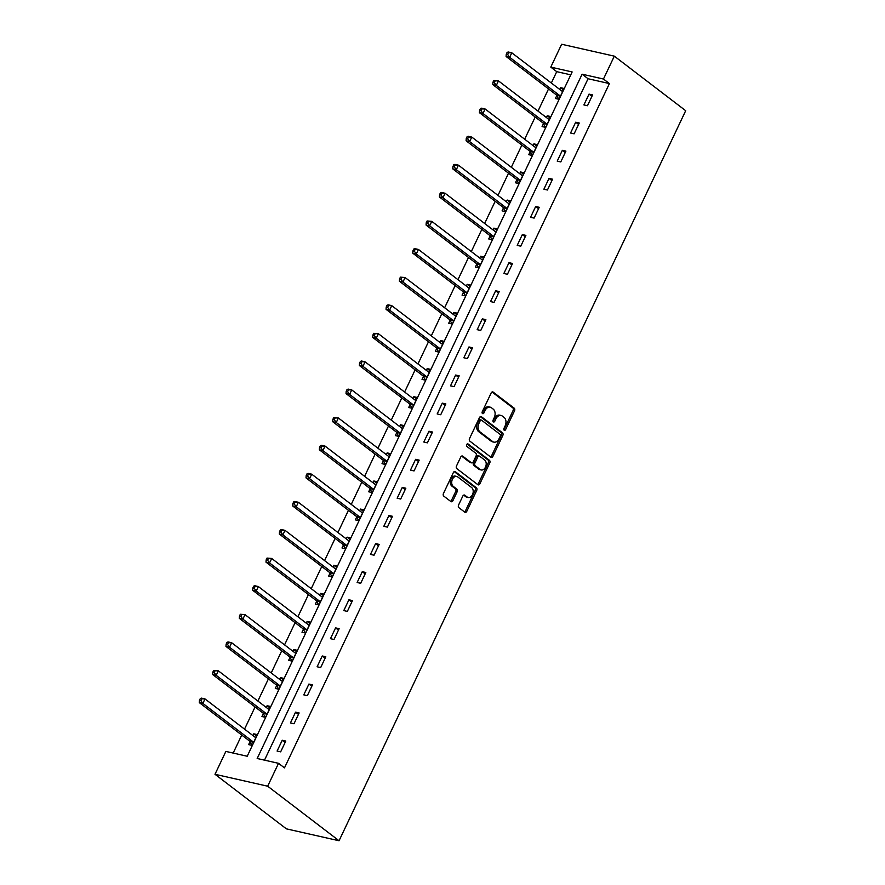 <?xml version="1.0" encoding="UTF-8"?>
<svg xmlns="http://www.w3.org/2000/svg" width="885" height="885" viewBox="0 0 885 885"><rect width="100%" height="100%" fill="white"/><g stroke="black" fill="none" stroke-linecap="round" stroke-linejoin="round"><path stroke-width="1.33" d="M504.196 430.221A1.405 0.985 102.7 0 0 505.601 429.601L514.528 410.817A2.002 1.405 102.7 0 0 514.196 408.162L493.177 392.099A2.002 1.405 102.7 0 0 492.779 391.911A2.002 1.405 102.7 0 0 491.164 392.973L482.248 411.757A1.405 0.985 102.7 0 0 483.885 413.007L485.035 410.574A6.416 4.491 102.7 0 1 490.19 407.166A6.416 4.491 102.7 0 1 491.463 407.775L493.21 409.113A6.416 4.491 102.7 0 1 494.261 417.62L493.111 420.054A1.405 0.985 102.7 0 0 494.748 421.304L495.899 418.87A6.416 4.491 102.7 0 1 501.054 415.474A6.416 4.491 102.7 0 1 502.326 416.072L504.074 417.41A6.416 4.491 102.7 0 1 505.125 425.917L503.974 428.351A1.405 0.985 102.7 0 0 504.196 430.221M503.864 429.734A1.405 0.985 102.7 0 0 504.184 429.28L513.101 410.496A2.002 1.405 102.7 0 0 512.769 407.841L492.06 392.011M482.148 413.129A1.405 0.985 102.7 0 0 482.458 412.687L483.619 410.253L485.035 410.574M493.011 421.437A1.405 0.985 102.7 0 0 493.321 420.983L494.472 418.55L495.899 418.87M458.574 505.014A2.002 1.405 102.7 0 0 458.906 507.68L464.802 512.183A2.002 1.405 102.7 0 0 465.2 512.371A2.002 1.405 102.7 0 0 466.804 511.309L476.716 490.456A2.002 1.405 102.7 0 0 476.384 487.79L455.366 471.727A2.002 1.405 102.7 0 0 454.967 471.539A2.002 1.405 102.7 0 0 453.352 472.601L443.451 493.465A2.002 1.405 102.7 0 0 443.783 496.12L450.908 501.563A2.002 1.405 102.7 0 0 451.306 501.751A2.002 1.405 102.7 0 0 452.91 500.689L457.147 491.761A2.002 1.405 102.7 0 0 456.826 489.106L453.286 486.407A5.365 3.75 102.7 0 1 452.102 480.046A5.365 3.75 102.7 0 1 456.715 476.44A5.365 3.75 102.7 0 1 457.777 476.949L471.616 487.524A5.365 3.75 102.7 0 1 472.811 493.874A5.365 3.75 102.7 0 1 468.187 497.481A5.365 3.75 102.7 0 1 467.125 496.983L464.824 495.213A2.002 1.405 102.7 0 0 464.426 495.025A2.002 1.405 102.7 0 0 462.811 496.087L458.574 505.014M278.532 763.324L267.668 786.201L339.055 840.75L685.698 110.713L614.323 56.153L603.459 79.03L582.109 74.196L257.181 758.5L278.532 763.324L284.483 767.87L609.411 83.577L603.459 79.03M490.898 457.213A2.002 1.405 102.7 0 0 491.297 457.401A2.002 1.405 102.7 0 0 492.912 456.339L502.813 435.475A2.002 1.405 102.7 0 0 502.481 432.82L481.462 416.758A2.002 1.405 102.7 0 0 481.075 416.57A2.002 1.405 102.7 0 0 479.46 417.631L469.559 438.484A2.002 1.405 102.7 0 0 469.88 441.15L490.898 457.213M489.759 462.966L479.858 483.818A2.002 1.405 102.7 0 1 478.254 484.891A2.002 1.405 102.7 0 1 477.856 484.703L456.837 468.63A2.002 1.405 102.7 0 1 456.505 465.975L460.742 457.047A2.002 1.405 102.7 0 1 462.357 455.985A2.002 1.405 102.7 0 1 462.755 456.173L471.274 462.689A2.002 1.405 102.7 0 0 471.672 462.877A2.002 1.405 102.7 0 0 473.287 461.815L476.097 455.897A2.002 1.405 102.7 0 0 475.765 453.231L466.893 446.449A1.405 0.985 102.7 0 1 468.065 443.971L489.438 460.311A2.002 1.405 102.7 0 1 489.759 462.966L488.343 462.645L478.431 483.498L479.858 483.818M570.77 74.838L556.731 71.663L550.791 67.116L572.141 71.951L247.214 756.244L225.863 751.42L215 774.286L286.375 828.847L339.055 840.75M609.411 83.577L588.06 78.743L264.493 760.16M589.034 94.12L583.901 104.928L587.463 105.735L592.585 94.927L589.034 94.12L591.921 96.332M575.692 122.219L570.559 133.016L574.122 133.823L579.255 123.015L575.692 122.219L578.58 124.42M562.351 150.306L557.218 161.114L560.78 161.922L565.913 151.114L562.351 150.306L565.238 152.519M549.01 178.394L543.888 189.202L547.439 190.009L552.572 179.201L549.01 178.394L551.908 180.606M535.668 206.493L530.546 217.301L534.097 218.097L539.231 207.3L535.668 206.493L538.567 208.705M522.338 234.58L517.205 245.388L520.767 246.196L525.889 235.388L522.338 234.58L525.225 236.793M508.997 262.679L503.864 273.476L507.426 274.284L512.559 263.476L508.997 262.679L511.884 264.892M495.655 290.767L490.522 301.575L494.084 302.382L499.217 291.574L495.655 290.767L498.543 292.979M482.314 318.865L477.181 329.662L480.743 330.47L485.876 319.662L482.314 318.865L485.212 321.067M468.973 346.953L463.851 357.761L467.402 358.558L472.535 347.761L468.973 346.953L471.871 349.166M455.642 375.041L450.509 385.849L454.071 386.656L459.193 375.848L455.642 375.041L458.53 377.253M442.301 403.14L437.168 413.948L440.73 414.744L445.863 403.947L442.301 403.14L445.188 405.352M428.959 431.227L423.827 442.035L427.389 442.843L432.522 432.035L428.959 431.227L431.847 433.44M415.618 459.326L410.485 470.123L414.047 470.931L419.18 460.123L415.618 459.326L418.516 461.527M402.277 487.414L397.155 498.222L400.706 499.029L405.839 488.221L402.277 487.414L405.175 489.626M388.946 515.512L383.813 526.309L387.376 527.117L392.498 516.309L388.946 515.512L391.834 517.714M375.605 543.6L370.472 554.408L374.034 555.205L379.167 544.408L375.605 543.6L378.492 545.813M362.264 571.688L357.131 582.496L360.693 583.303L365.826 572.495L362.264 571.688L365.151 573.9M348.922 599.787L343.789 610.584L347.351 611.391L352.484 600.583L348.922 599.787L351.821 601.999M335.581 627.874L330.459 638.682L334.01 639.49L339.143 628.682L335.581 627.874L338.479 630.087M322.251 655.973L317.118 666.77L320.68 667.578L325.802 656.77L322.251 655.973L325.138 658.174M308.909 684.061L303.776 694.869L307.338 695.665L312.471 684.868L308.909 684.061L311.797 686.273M295.568 712.148L290.435 722.957L293.997 723.764L299.13 712.956L295.568 712.148L298.455 714.361M282.226 740.247L277.094 751.055L280.656 751.852L285.789 741.055L282.226 740.247L285.125 742.46M556.731 71.663L551.344 83.024M548.534 88.931L538.003 111.112M535.204 117.019L524.661 139.21M521.862 145.118L511.331 167.298M508.521 173.206L497.99 195.397M495.18 201.304L484.648 223.485M481.838 229.392L471.307 251.572M468.508 257.48L457.965 279.671M455.167 285.578L444.635 307.759M441.825 313.666L431.294 335.858M428.484 341.765L417.952 363.945M415.142 369.853L404.611 392.033M401.812 397.94L391.27 420.132M388.471 426.039L377.928 448.219M375.129 454.127L364.598 476.318M361.788 482.225L351.256 504.406M348.447 510.313L337.915 532.505M335.116 538.412L324.574 560.592M321.775 566.5L311.232 588.68M308.434 594.587L297.902 616.779M295.092 622.686L284.561 644.866M281.751 650.774L271.219 672.965M268.42 678.872L257.878 701.053M255.079 706.96L244.537 729.14M241.738 735.048L233.175 753.08M556.809 95.58L555.426 98.489L558.988 99.297L564.121 88.489L560.559 87.681L559.729 89.429M543.467 123.668L542.085 126.577L545.647 127.385L550.78 116.588L547.218 115.78L546.388 117.528M530.137 151.755L528.754 154.676L532.305 155.483L537.438 144.675L533.876 143.868L533.047 145.616M516.796 179.854L515.413 182.764L518.964 183.571L524.097 172.763L520.546 171.967L519.716 173.703M503.454 207.942L502.072 210.862L505.634 211.659L510.756 200.862L507.205 200.054L506.375 201.802M490.113 236.041L488.73 238.95L492.292 239.758L497.425 228.95L493.863 228.142L493.034 229.89M476.772 264.128L475.389 267.049L478.951 267.845L484.084 257.048L480.522 256.241L479.692 257.989M463.441 292.216L462.058 295.136L465.61 295.944L470.743 285.136L467.18 284.328L466.351 286.076M450.1 320.315L448.717 323.224L452.268 324.032L457.401 313.224L453.85 312.427L453.02 314.175M436.759 348.402L435.376 351.323L438.938 352.13L444.06 341.322L440.509 340.515L439.679 342.263M423.417 376.501L422.034 379.411L425.596 380.218L430.729 369.41L427.167 368.614L426.338 370.35M410.076 404.589L408.693 407.509L412.255 408.306L417.388 397.509L413.826 396.701L412.996 398.449M396.745 432.688L395.363 435.597L398.914 436.405L404.047 425.596L400.485 424.789L399.655 426.537M383.404 460.775L382.021 463.685L385.572 464.492L390.705 453.695L387.143 452.888L386.325 454.636M370.063 488.863L368.68 491.783L372.242 492.591L377.364 481.783L373.813 480.975L372.983 482.723M356.721 516.962L355.339 519.871L358.901 520.679L364.034 509.871L360.472 509.074L359.642 510.811M343.38 545.049L341.997 547.97L345.559 548.766L350.692 537.969L347.13 537.162L346.3 538.91M330.05 573.148L328.667 576.058L332.218 576.865L337.351 566.057L333.789 565.249L332.959 566.997M316.708 601.236L315.326 604.156L318.877 604.953L324.01 594.156L320.447 593.348L319.629 595.096M303.367 629.323L301.984 632.244L305.546 633.052L310.668 622.244L307.117 621.436L306.287 623.184M290.026 657.422L288.643 660.332L292.205 661.139L297.338 650.331L293.776 649.535L292.946 651.283M276.684 685.51L275.301 688.43L278.863 689.238L283.997 678.43L280.434 677.622L279.605 679.37M263.354 713.609L261.96 716.518L265.522 717.326L270.655 706.518L267.093 705.721L266.263 707.458M250.012 741.696L248.63 744.617L252.181 745.413L257.314 734.616L253.752 733.809L252.933 735.557M550.791 67.116L561.643 44.25L614.323 56.153M215 774.286L267.668 786.201M588.06 78.743L582.109 74.196M560.559 87.681L563.446 89.894M547.218 115.78L550.116 117.993M533.876 143.868L536.775 146.08M520.546 171.967L523.433 174.168M507.205 200.054L510.092 202.267M493.863 228.142L496.75 230.354M480.522 256.241L483.42 258.453M467.18 284.328L470.079 286.541M453.85 312.427L456.737 314.629M440.509 340.515L443.396 342.727M427.167 368.614L430.055 370.815M413.826 396.701L416.713 398.914M400.485 424.789L403.383 427.001M387.143 452.888L390.042 455.1M373.813 480.975L376.7 483.188M360.472 509.074L363.359 511.276M347.13 537.162L350.017 539.374M333.789 565.249L336.687 567.462M320.447 593.348L323.346 595.561M307.117 621.436L310.004 623.648M293.776 649.535L296.663 651.736M280.434 677.622L283.322 679.835M267.093 705.721L269.991 707.923M253.752 733.809L256.65 736.021M501.054 415.474L499.627 415.142A6.416 4.491 102.7 0 0 494.472 418.55M490.19 407.166L488.763 406.846A6.416 4.491 102.7 0 0 483.619 410.253M490.6 456.981A2.002 1.405 102.7 0 0 491.485 456.018L501.386 435.154A2.002 1.405 102.7 0 0 501.065 432.499L480.345 416.669M500.257 436.172A1.405 0.985 102.7 0 0 500.025 434.314L481.573 420.209A1.405 0.985 102.7 0 0 480.168 420.829L478.951 423.384A6.416 4.491 102.7 0 0 480.002 431.902L492.613 441.538A6.416 4.491 102.7 0 0 493.885 442.135A6.416 4.491 102.7 0 0 499.04 438.739L500.257 436.172M480.157 419.888A1.405 0.985 102.7 0 0 478.752 420.508L480.168 420.829M493.885 442.135L492.469 441.814A6.416 4.491 102.7 0 1 491.197 441.217L478.586 431.581A6.416 4.491 102.7 0 1 477.535 423.063L478.752 420.508M477.546 484.471A2.002 1.405 102.7 0 0 478.431 483.498M461.627 456.085L469.846 462.368A2.002 1.405 102.7 0 0 470.245 462.556L471.672 462.877M467.114 444.016L488.011 459.979L489.438 460.311M480.124 469.448A5.365 3.75 102.7 0 0 481.186 469.957A5.365 3.75 102.7 0 0 485.799 466.351A5.365 3.75 102.7 0 0 484.615 459.99L479.736 456.262A2.002 1.405 102.7 0 0 479.338 456.074A2.002 1.405 102.7 0 0 477.723 457.136L474.913 463.065A2.002 1.405 102.7 0 0 475.245 465.72L480.124 469.448L478.697 469.127A5.365 3.75 102.7 0 0 479.758 469.625L481.186 469.957M478.309 455.941A2.002 1.405 102.7 0 0 477.911 455.753A2.002 1.405 102.7 0 0 476.307 456.815L477.723 457.136M478.697 469.127L473.818 465.399A2.002 1.405 102.7 0 1 473.497 462.744L476.307 456.815M488.343 462.645A2.002 1.405 102.7 0 0 488.011 459.979M468.187 497.481L466.771 497.16A5.365 3.75 102.7 0 1 465.709 496.662L463.696 495.124M456.715 476.44L455.299 476.119A5.365 3.75 102.7 0 0 450.675 479.725A5.365 3.75 102.7 0 0 451.87 486.086L453.286 486.407M450.598 501.33A2.002 1.405 102.7 0 0 451.494 500.368L455.731 491.44A2.002 1.405 102.7 0 0 455.399 488.785L451.87 486.086M464.503 511.95A2.002 1.405 102.7 0 0 465.388 510.988L475.289 490.135A2.002 1.405 102.7 0 0 474.957 487.469L454.248 471.639M562.738 91.409L562.506 91.376A2.047 1.427 -77.3 0 1 562.406 91.365A2.047 1.427 -77.3 0 1 561.997 91.166L511.795 52.801L509.66 57.304L506.098 56.496L556.311 94.861A2.047 1.427 -77.3 0 1 556.687 95.337L558.701 99.231M562.904 91.044L561.643 90.901M507.691 54.527L508.543 52.724L507.116 52.403L506.264 54.206L507.691 54.527L509.66 57.304L559.862 95.668A2.047 1.427 -77.3 0 1 560.249 96.144L560.371 96.377M507.116 52.403L508.244 51.994L511.795 52.801L508.543 52.724M506.098 56.496L506.264 54.206M549.397 119.497L549.165 119.475A2.047 1.427 -77.3 0 1 549.065 119.453A2.047 1.427 -77.3 0 1 548.667 119.265L498.465 80.889L496.319 85.391L492.768 84.595L542.97 122.96A2.047 1.427 -77.3 0 1 543.346 123.424L545.359 127.318M549.563 119.143L548.313 118.988M494.35 82.626L495.202 80.823L493.786 80.502L492.923 82.294L494.35 82.626L496.319 85.391L546.521 123.767A2.047 1.427 -77.3 0 1 546.908 124.232L547.03 124.475M493.786 80.502L498.465 80.889L495.202 80.823M492.768 84.595L492.923 82.294M536.056 147.585L535.834 147.563A2.047 1.427 -77.3 0 1 535.724 147.541A2.047 1.427 -77.3 0 1 535.325 147.352L485.124 108.988L482.978 113.49L479.427 112.683L529.628 151.047A2.047 1.427 -77.3 0 1 530.004 151.523L532.029 155.417M536.221 147.231L534.971 147.087M481.009 110.713L481.86 108.91L480.444 108.589L479.581 110.393L481.009 110.713L482.978 113.49L533.19 151.855A2.047 1.427 -77.3 0 1 533.567 152.32L533.688 152.563M480.444 108.589L481.562 108.18L485.124 108.988L481.86 108.91M479.427 112.683L479.581 110.393M522.714 175.684L522.493 175.65A2.047 1.427 -77.3 0 1 522.393 175.639A2.047 1.427 -77.3 0 1 521.984 175.44L471.782 137.075L469.647 141.578L466.085 140.77L516.287 179.146A2.047 1.427 -77.3 0 1 516.674 179.611L518.687 183.505M522.88 175.33L521.63 175.175M467.667 138.801L468.53 137.009L467.103 136.688L466.251 138.48L467.667 138.801L469.647 141.578L519.849 179.943A2.047 1.427 -77.3 0 1 520.225 180.418L520.358 180.662M467.103 136.688L468.22 136.268L471.782 137.075L468.53 137.009M466.085 140.77L466.251 138.48M509.373 203.771L509.152 203.749A2.047 1.427 -77.3 0 1 509.052 203.727A2.047 1.427 -77.3 0 1 508.643 203.539L458.441 165.174L456.306 169.677L452.744 168.869L502.945 207.234A2.047 1.427 -77.3 0 1 503.333 207.709L505.346 211.603M509.55 203.417L508.289 203.262M454.337 166.9L455.189 165.097L453.762 164.776L452.91 166.579L454.337 166.9L456.306 169.677L506.508 208.041A2.047 1.427 -77.3 0 1 506.895 208.506L507.016 208.749M453.762 164.776L454.879 164.367L458.441 165.174L455.189 165.097M452.744 168.869L452.91 166.579M496.042 231.87L495.81 231.837A2.047 1.427 -77.3 0 1 495.711 231.826A2.047 1.427 -77.3 0 1 495.301 231.627L445.1 193.262L442.965 197.764L439.402 196.957L489.604 235.333A2.047 1.427 -77.3 0 1 489.991 235.797L492.005 239.691M496.208 231.505L494.947 231.361M440.995 194.988L441.847 193.184L440.42 192.864L439.568 194.667L440.995 194.988L442.965 197.764L493.166 236.129A2.047 1.427 -77.3 0 1 493.553 236.605L493.675 236.837M440.42 192.864L441.549 192.454L445.1 193.262L441.847 193.184M439.402 196.957L439.568 194.667M482.701 259.958L482.469 259.936A2.047 1.427 -77.3 0 1 482.369 259.913A2.047 1.427 -77.3 0 1 481.971 259.725L431.769 221.35L429.623 225.852L426.072 225.055L476.274 263.42A2.047 1.427 -77.3 0 1 476.65 263.885L478.663 267.79M482.867 259.604L481.617 259.449M427.654 223.086L428.506 221.283L427.09 220.962L426.227 222.766L427.654 223.086L429.623 225.852L479.825 264.228A2.047 1.427 -77.3 0 1 480.212 264.692L480.334 264.936M427.09 220.962L431.769 221.35L428.506 221.283M426.072 225.055L426.227 222.766M469.36 288.056L469.138 288.023A2.047 1.427 -77.3 0 1 469.028 288.001A2.047 1.427 -77.3 0 1 468.63 287.813L418.428 249.448L416.282 253.951L412.731 253.143L462.932 291.508A2.047 1.427 -77.3 0 1 463.309 291.984L465.333 295.878M469.526 287.691L468.276 287.548M414.313 251.174L415.165 249.371L413.749 249.05L412.886 250.853L414.313 251.174L416.282 253.951L466.495 292.315A2.047 1.427 -77.3 0 1 466.871 292.791L466.992 293.023M413.749 249.05L414.866 248.641L418.428 249.448L415.165 249.371M412.731 253.143L412.886 250.853M456.018 316.144L455.797 316.111A2.047 1.427 -77.3 0 1 455.698 316.1A2.047 1.427 -77.3 0 1 455.288 315.912L405.087 277.536L402.952 282.038L399.389 281.231L449.591 319.607A2.047 1.427 -77.3 0 1 449.978 320.071L451.992 323.965M456.184 315.79L454.934 315.635M400.971 279.262L401.834 277.47L400.407 277.149L399.555 278.941L400.971 279.262L402.952 282.038L453.153 320.414A2.047 1.427 -77.3 0 1 453.529 320.879L453.662 321.122M400.407 277.149L405.087 277.536L401.834 277.47M399.389 281.231L399.555 278.941M442.677 344.232L442.456 344.21A2.047 1.427 -77.3 0 1 442.356 344.188A2.047 1.427 -77.3 0 1 441.947 343.999L391.745 305.635L389.61 310.137L386.048 309.33L436.25 347.694A2.047 1.427 -77.3 0 1 436.637 348.17L438.65 352.064M442.854 343.878L441.593 343.734M387.641 307.36L388.493 305.557L387.066 305.236L386.214 307.04L387.641 307.36L389.61 310.137L439.812 348.502A2.047 1.427 -77.3 0 1 440.199 348.967L440.321 349.21M387.066 305.236L388.183 304.827L391.745 305.635L388.493 305.557M386.048 309.33L386.214 307.04M429.347 372.331L429.114 372.297A2.047 1.427 -77.3 0 1 429.015 372.286A2.047 1.427 -77.3 0 1 428.606 372.087L378.404 333.722L376.269 338.225L372.707 337.417L422.908 375.793A2.047 1.427 -77.3 0 1 423.295 376.258L425.309 380.152M429.513 371.977L428.251 371.822M374.3 335.448L375.151 333.656L373.724 333.324L372.873 335.127L374.3 335.448L376.269 338.225L426.47 376.59A2.047 1.427 -77.3 0 1 426.858 377.065L426.979 377.298M373.724 333.324L378.404 333.722L375.151 333.656M372.707 337.417L372.873 335.127M416.005 400.418L415.773 400.396A2.047 1.427 -77.3 0 1 415.673 400.374A2.047 1.427 -77.3 0 1 415.275 400.186L365.062 361.821L362.927 366.313L359.376 365.516L409.578 403.881A2.047 1.427 -77.3 0 1 409.954 404.345L411.967 408.25M416.171 400.064L414.921 399.909M360.958 363.547L361.81 361.744L360.394 361.423L359.531 363.226L360.958 363.547L362.927 366.313L413.129 404.688A2.047 1.427 -77.3 0 1 413.516 405.153L413.638 405.396M360.394 361.423L361.511 361.014L365.062 361.821L361.81 361.744M359.376 365.516L359.531 363.226M402.664 428.517L402.443 428.484A2.047 1.427 -77.3 0 1 402.332 428.473A2.047 1.427 -77.3 0 1 401.934 428.274L351.732 389.909L349.586 394.411L346.035 393.604L396.237 431.969A2.047 1.427 -77.3 0 1 396.613 432.444L398.637 436.338M402.83 428.152L401.58 428.008M347.617 391.635L348.469 389.831L347.053 389.511L346.19 391.314L347.617 391.635L349.586 394.411L399.799 432.776A2.047 1.427 -77.3 0 1 400.175 433.252L400.297 433.484M347.053 389.511L348.17 389.101L351.732 389.909L348.469 389.831M346.035 393.604L346.19 391.314M389.323 456.605L389.101 456.583A2.047 1.427 -77.3 0 1 389.002 456.56A2.047 1.427 -77.3 0 1 388.592 456.372L338.391 417.997L336.256 422.499L332.694 421.702L382.895 460.067A2.047 1.427 -77.3 0 1 383.282 460.532L385.296 464.426M389.488 456.251L388.238 456.096M334.276 419.733L335.138 417.93L333.711 417.609L332.86 419.401L334.276 419.733L336.256 422.499L386.457 460.875A2.047 1.427 -77.3 0 1 386.834 461.339L386.966 461.583M333.711 417.609L338.391 417.997L335.138 417.93M332.694 421.702L332.86 419.401M375.981 484.692L375.76 484.67A2.047 1.427 -77.3 0 1 375.66 484.648A2.047 1.427 -77.3 0 1 375.251 484.46L325.049 446.095L322.914 450.598L319.352 449.79L369.554 488.155A2.047 1.427 -77.3 0 1 369.941 488.631L371.954 492.525M376.158 484.338L374.897 484.195M320.934 447.821L321.797 446.018L320.37 445.697L319.518 447.5L320.934 447.821L322.914 450.598L373.116 488.962A2.047 1.427 -77.3 0 1 373.503 489.427L373.625 489.67M320.37 445.697L321.487 445.288L325.049 446.095L321.797 446.018M319.352 449.79L319.518 447.5M362.64 512.791L362.419 512.758A2.047 1.427 -77.3 0 1 362.319 512.747A2.047 1.427 -77.3 0 1 361.91 512.548L311.708 474.183L309.573 478.685L306.011 477.878L356.212 516.254A2.047 1.427 -77.3 0 1 356.6 516.718L358.613 520.612M362.817 512.437L361.556 512.282M307.604 475.909L308.456 474.117L307.029 473.796L306.177 475.588L307.604 475.909L309.573 478.685L359.775 517.05A2.047 1.427 -77.3 0 1 360.162 517.526L360.284 517.769M307.029 473.796L308.157 473.375L311.708 474.183L308.456 474.117M306.011 477.878L306.177 475.588M349.309 540.879L349.077 540.857A2.047 1.427 -77.3 0 1 348.978 540.835A2.047 1.427 -77.3 0 1 348.579 540.647L298.367 502.282L296.232 506.784L292.681 505.977L342.882 544.341A2.047 1.427 -77.3 0 1 343.258 544.817L345.272 548.711M349.475 540.525L348.225 540.37M294.262 504.007L295.114 502.204L293.687 501.883L292.835 503.687L294.262 504.007L296.232 506.784L346.433 545.149A2.047 1.427 -77.3 0 1 346.82 545.614L346.942 545.857M293.687 501.883L294.816 501.474L298.367 502.282L295.114 502.204M292.681 505.977L292.835 503.687M335.968 568.978L335.747 568.944A2.047 1.427 -77.3 0 1 335.636 568.933A2.047 1.427 -77.3 0 1 335.238 568.734L285.036 530.369L282.89 534.872L279.339 534.064L329.541 572.44A2.047 1.427 -77.3 0 1 329.917 572.905L331.941 576.799M336.134 568.624L334.884 568.469M280.921 532.095L281.773 530.292L280.357 529.971L279.494 531.774L280.921 532.095L282.89 534.872L333.103 573.237A2.047 1.427 -77.3 0 1 333.479 573.712L333.601 573.945M280.357 529.971L281.474 529.562L285.036 530.369L281.773 530.292M279.339 534.064L279.494 531.774M322.627 597.065L322.405 597.043A2.047 1.427 -77.3 0 1 322.306 597.021A2.047 1.427 -77.3 0 1 321.897 596.833L271.695 558.457L269.56 562.96L265.998 562.163L316.199 600.528A2.047 1.427 -77.3 0 1 316.587 600.992L318.6 604.897M322.793 596.711L321.543 596.556M267.58 560.194L268.443 558.391L267.016 558.07L266.164 559.873L267.58 560.194L269.56 562.96L319.762 601.335A2.047 1.427 -77.3 0 1 320.138 601.8L320.27 602.043M267.016 558.07L271.695 558.457L268.443 558.391M265.998 562.163L266.164 559.873M309.285 625.164L309.064 625.131A2.047 1.427 -77.3 0 1 308.965 625.109A2.047 1.427 -77.3 0 1 308.555 624.921L258.354 586.556L256.219 591.058L252.656 590.251L302.858 628.615A2.047 1.427 -77.3 0 1 303.245 629.091L305.259 632.985M309.462 624.799L308.201 624.655M254.238 588.282L255.101 586.478L253.674 586.158L252.822 587.961L254.238 588.282L256.219 591.058L306.42 629.423A2.047 1.427 -77.3 0 1 306.807 629.899L306.929 630.131M253.674 586.158L254.791 585.748L258.354 586.556L255.101 586.478M252.656 590.251L252.822 587.961M295.944 653.252L295.723 653.218A2.047 1.427 -77.3 0 1 295.623 653.207A2.047 1.427 -77.3 0 1 295.214 653.019L245.012 614.644L242.877 619.146L239.315 618.338L289.517 656.714A2.047 1.427 -77.3 0 1 289.904 657.179L291.917 661.073M296.121 652.898L294.86 652.743M240.908 616.369L241.76 614.577L240.333 614.256L239.481 616.048L240.908 616.369L242.877 619.146L293.079 657.522A2.047 1.427 -77.3 0 1 293.466 657.986L293.588 658.23M240.333 614.256L245.012 614.644L241.76 614.577M239.315 618.338L239.481 616.048M282.614 681.339L282.381 681.317A2.047 1.427 -77.3 0 1 282.282 681.295A2.047 1.427 -77.3 0 1 281.884 681.107L231.671 642.742L229.536 647.245L225.974 646.437L276.186 684.802A2.047 1.427 -77.3 0 1 276.562 685.278L278.576 689.172M282.78 680.985L281.53 680.842M227.567 644.468L228.418 642.665L226.991 642.344L226.14 644.147L227.567 644.468L229.536 647.245L279.737 685.609A2.047 1.427 -77.3 0 1 280.125 686.074L280.246 686.317M226.991 642.344L228.12 641.935L231.671 642.742L228.418 642.665M225.974 646.437L226.14 644.147M269.272 709.438L269.051 709.405A2.047 1.427 -77.3 0 1 268.94 709.394A2.047 1.427 -77.3 0 1 268.542 709.195L218.341 670.83L216.194 675.332L212.643 674.525L262.845 712.901A2.047 1.427 -77.3 0 1 263.221 713.365L265.246 717.259M269.438 709.084L268.188 708.929M214.225 672.556L215.077 670.764L213.661 670.432L212.798 672.235L214.225 672.556L216.194 675.332L266.407 713.697A2.047 1.427 -77.3 0 1 266.783 714.173L266.905 714.405M213.661 670.432L218.341 670.83L215.077 670.764M212.643 674.525L212.798 672.235M255.931 737.526L255.71 737.504A2.047 1.427 -77.3 0 1 255.61 737.482A2.047 1.427 -77.3 0 1 255.201 737.293L204.999 698.929L202.864 703.42L199.302 702.624L249.504 740.988A2.047 1.427 -77.3 0 1 249.891 741.464L251.904 745.358M256.097 737.172L254.847 737.017M200.884 700.654L201.747 698.851L200.32 698.531L199.468 700.334L200.884 700.654L202.864 703.42L253.066 741.796A2.047 1.427 -77.3 0 1 253.442 742.261L253.575 742.504M200.32 698.531L201.437 698.121L204.999 698.929L201.747 698.851M199.302 702.624L199.468 700.334M504.184 429.28L505.601 429.601M482.458 412.687L483.885 413.007M493.321 420.983L494.748 421.304M492.337 391.911L493.177 392.099M512.769 407.841L514.196 408.162M513.101 410.496L514.528 410.817M480.632 416.57L481.462 416.758M501.065 432.499L502.481 432.82M501.386 435.154L502.813 435.475M491.485 456.018L492.912 456.339M477.535 423.063L478.951 423.384M478.586 431.581L480.002 431.902M491.197 441.217L492.613 441.538M461.915 455.985L462.755 456.173M469.846 462.368L471.274 462.689M467.479 443.839L468.065 443.971M473.497 462.744L474.913 463.065M473.818 465.399L475.245 465.72M463.983 495.025L464.824 495.213M465.709 496.662L467.125 496.983M455.399 488.785L456.826 489.106M455.731 491.44L457.147 491.761M451.494 500.368L452.91 500.689M454.525 471.539L455.366 471.727M474.957 487.469L476.384 487.79M475.289 490.135L476.716 490.456M465.388 510.988L466.804 511.309M556.311 94.861L559.862 95.668M556.687 95.337L560.249 96.144M542.97 122.96L546.521 123.767M543.346 123.424L546.908 124.232M529.628 151.047L533.19 151.855M530.004 151.523L533.567 152.32M516.287 179.146L519.849 179.943M516.674 179.611L520.225 180.418M502.945 207.234L506.508 208.041M503.333 207.709L506.895 208.506M489.604 235.333L493.166 236.129M489.991 235.797L493.553 236.605M476.274 263.42L479.825 264.228M476.65 263.885L480.212 264.692M462.932 291.508L466.495 292.315M463.309 291.984L466.871 292.791M449.591 319.607L453.153 320.414M449.978 320.071L453.529 320.879M436.25 347.694L439.812 348.502M436.637 348.17L440.199 348.967M422.908 375.793L426.47 376.59M423.295 376.258L426.858 377.065M409.578 403.881L413.129 404.688M409.954 404.345L413.516 405.153M396.237 431.969L399.799 432.776M396.613 432.444L400.175 433.252M382.895 460.067L386.457 460.875M383.282 460.532L386.834 461.339M369.554 488.155L373.116 488.962M369.941 488.631L373.503 489.427M356.212 516.254L359.775 517.05M356.6 516.718L360.162 517.526M342.882 544.341L346.433 545.149M343.258 544.817L346.82 545.614M329.541 572.44L333.103 573.237M329.917 572.905L333.479 573.712M316.199 600.528L319.762 601.335M316.587 600.992L320.138 601.8M302.858 628.615L306.42 629.423M303.245 629.091L306.807 629.899M289.517 656.714L293.079 657.522M289.904 657.179L293.466 657.986M276.186 684.802L279.737 685.609M276.562 685.278L280.125 686.074M262.845 712.901L266.407 713.697M263.221 713.365L266.783 714.173M249.504 740.988L253.066 741.796M249.891 741.464L253.442 742.261M479.88 419.755L481.296 420.076M477.911 455.753L479.338 456.074"/></g></svg>
